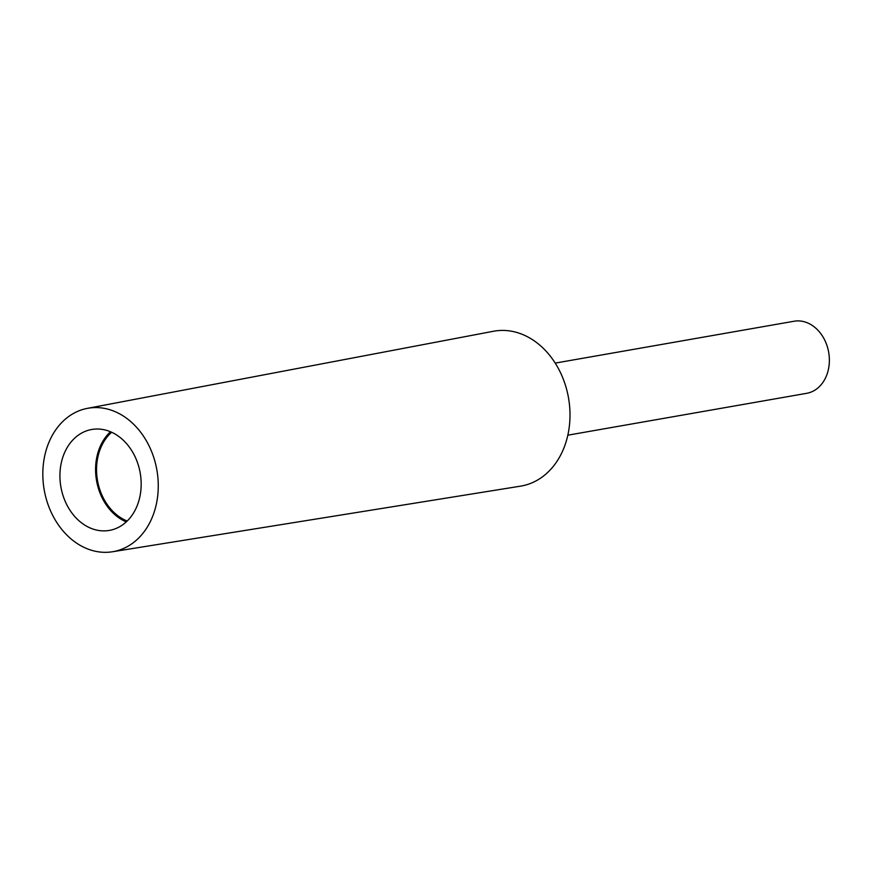 <?xml version="1.0" encoding="UTF-8"?>
<svg xmlns="http://www.w3.org/2000/svg" width="873" height="873" viewBox="0 0 873 873"><rect width="100%" height="100%" fill="white"/><g stroke="black" fill="none" stroke-linecap="round" stroke-linejoin="round"><path stroke-width="1.31" d="M61.001 464.261A51.223 40.256 -99.9 0 0 109.387 530.413A51.223 40.256 -99.9 0 0 140.095 495.646A51.223 40.256 -99.9 0 0 91.698 429.494A51.223 40.256 -99.9 0 0 61.001 464.261M110.478 431.764A51.223 40.256 -99.9 0 0 96.652 458.009A51.223 40.256 -99.9 0 0 126.279 521.89M492.939 331.358A78.625 61.787 80.1 0 1 493.398 331.271A78.625 61.787 80.1 0 1 493.867 331.183A78.625 61.787 80.1 0 1 568.465 397.651A78.625 61.787 80.1 0 1 521.443 485.999A78.625 61.787 80.1 0 1 520.548 486.152L112.486 551.758A72.797 57.203 80.1 0 1 44.196 489.829A72.797 57.203 80.1 0 1 87.355 408.368A72.797 57.203 80.1 0 1 87.78 408.291A72.797 57.203 80.1 0 1 156.845 469.827A72.797 57.203 80.1 0 1 113.315 551.616A72.797 57.203 80.1 0 1 112.486 551.758M555.206 363.103L794.037 321.242A36.59 28.754 80.1 0 1 829.35 361.684A36.59 28.754 80.1 0 1 806.674 393.319L567.843 435.18M127.196 521.028A50.001 39.296 80.1 0 1 115.061 513.433A50.001 39.296 80.1 0 1 111.635 432.266M87.355 408.368L493.398 331.271"/></g></svg>
